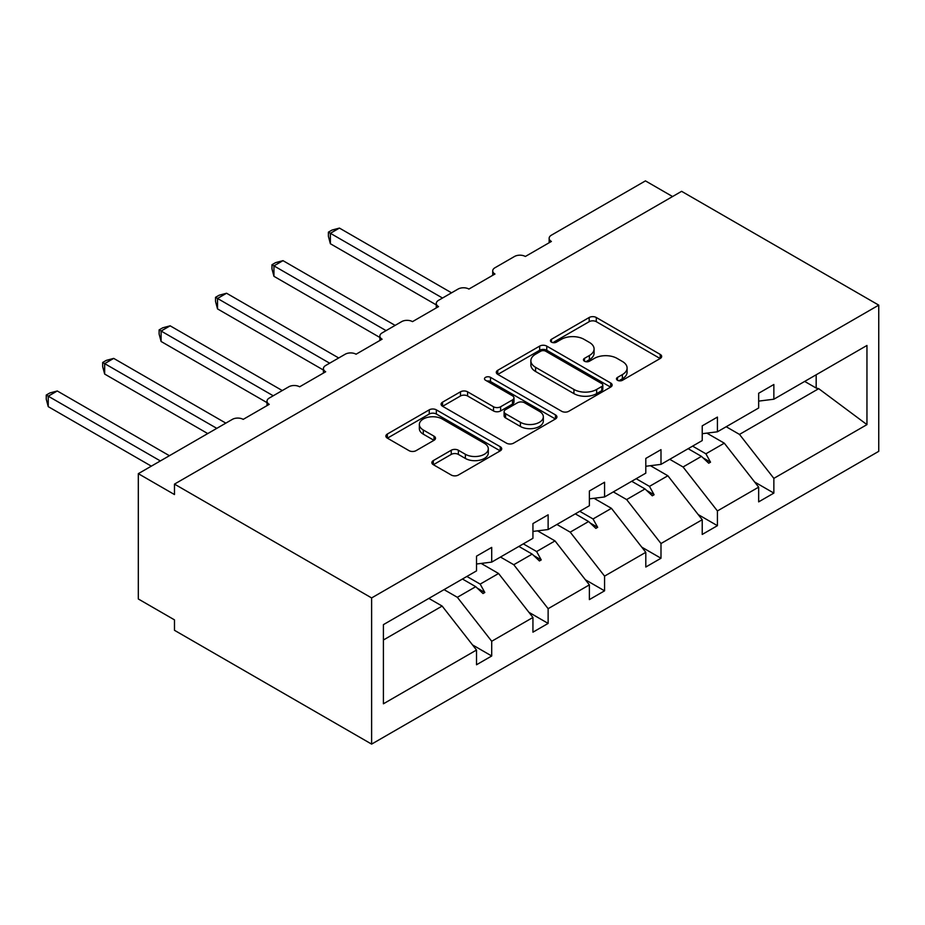 <?xml version="1.0" encoding="UTF-8"?>
<svg xmlns="http://www.w3.org/2000/svg" width="925" height="925" viewBox="0 0 925 925"><rect width="100%" height="100%" fill="white"/><g stroke="black" fill="none" stroke-linecap="round" stroke-linejoin="round"><path stroke-width="1.39" d="M617.507 380.279A3.515 2.035 0 0 0 622.479 380.279L660.207 358.495A5.018 2.902 0 0 0 661.676 356.449A5.018 2.902 0 0 0 660.207 354.402L596.29 317.495A5.018 2.902 0 0 0 589.19 317.495L551.473 339.278A3.515 2.035 0 0 0 550.433 340.712A3.515 2.035 0 0 0 551.473 342.146A3.515 2.035 0 0 0 556.434 342.146L561.325 339.336A16.072 9.273 0 0 1 584.045 339.336L589.375 342.4A16.072 9.273 0 0 1 594.081 348.968A16.072 9.273 0 0 1 589.375 355.524L584.484 358.345A3.515 2.035 0 0 0 583.455 359.779A3.515 2.035 0 0 0 584.484 361.212A3.515 2.035 0 0 0 589.456 361.212L594.336 358.391A16.072 9.273 0 0 1 617.067 358.391L622.386 361.467A16.072 9.273 0 0 1 627.092 368.034A16.072 9.273 0 0 1 622.386 374.59L617.507 377.412A3.515 2.035 0 0 0 616.478 378.845A3.515 2.035 0 0 0 617.507 380.279L617.507 377.412M433.328 460.581A5.018 2.902 0 0 0 431.848 462.627A5.018 2.902 0 0 0 433.328 464.685L451.25 475.034A5.018 2.902 0 0 0 458.361 475.034L500.252 450.845A5.018 2.902 0 0 0 501.72 448.798A5.018 2.902 0 0 0 500.252 446.74L436.346 409.844A5.018 2.902 0 0 0 429.246 409.844L387.344 434.033A5.018 2.902 0 0 0 385.875 436.08A5.018 2.902 0 0 0 387.344 438.138L409 450.637A5.018 2.902 0 0 0 416.1 450.637L434.033 440.288A5.018 2.902 0 0 0 435.502 438.242A5.018 2.902 0 0 0 434.033 436.184L423.292 429.986A13.436 7.758 0 0 1 419.36 424.506A13.436 7.758 0 0 1 427.651 417.337A13.436 7.758 0 0 1 442.289 419.025L484.365 443.306A13.436 7.758 0 0 1 488.296 448.798A13.436 7.758 0 0 1 480.006 455.956A13.436 7.758 0 0 1 465.368 454.279L458.361 450.232A5.018 2.902 0 0 0 451.25 450.232L433.328 460.581L433.328 464.685M878.75 305.134L371.619 597.932L371.619 744.116L878.75 451.331L878.75 305.134L681.609 191.325L174.478 484.11L174.478 494.551L138.311 473.669L232.348 419.372A7.677 4.428 180 0 1 243.206 419.372L269.244 404.341A7.677 4.428 0 0 1 267.001 401.207A7.677 4.428 0 0 1 269.244 398.074L288.785 386.8A7.677 4.428 180 0 1 299.631 386.8L325.681 371.757A7.677 4.428 0 0 1 323.426 368.624A7.677 4.428 0 0 1 325.681 365.491L345.21 354.217A7.677 4.428 180 0 1 356.067 354.217L382.106 339.186A7.677 4.428 0 0 1 379.863 336.053A7.677 4.428 0 0 1 382.106 332.919L401.635 321.634A7.677 4.428 180 0 1 412.492 321.634L438.531 306.603A7.677 4.428 0 0 1 436.288 303.469A7.677 4.428 0 0 1 438.531 300.336L458.072 289.062A7.677 4.428 180 0 1 468.917 289.062L494.967 274.02A7.677 4.428 0 0 1 492.713 270.886A7.677 4.428 0 0 1 494.967 267.753L514.497 256.479A7.677 4.428 180 0 1 525.354 256.479L551.393 241.448A7.677 4.428 0 0 1 549.149 238.315A7.677 4.428 0 0 1 551.393 235.181L645.442 180.884L672.567 196.539M371.619 597.932L174.478 484.11M561.672 411.278A5.018 2.902 0 0 0 568.783 411.278L610.673 387.089A5.018 2.902 0 0 0 612.142 385.043A5.018 2.902 0 0 0 610.673 382.996L546.768 346.1A5.018 2.902 0 0 0 539.668 346.1L497.766 370.289A5.018 2.902 0 0 0 496.297 372.336A5.018 2.902 0 0 0 497.766 374.382L561.672 411.278M486.92 381.042A3.515 2.035 0 0 1 490.493 381.528L490.493 377.354L555.462 414.874A5.018 2.902 0 0 1 556.931 416.921A5.018 2.902 0 0 1 555.462 418.967L513.572 443.156A5.018 2.902 0 0 1 506.461 443.156L442.555 406.26L442.555 402.155A5.018 2.902 0 0 0 441.086 404.213A5.018 2.902 0 0 0 442.555 406.26M442.555 402.155L460.488 391.807A5.018 2.902 0 0 1 467.587 391.807L493.511 406.769A5.018 2.902 0 0 0 500.61 406.769L512.496 399.901A5.018 2.902 0 0 0 513.976 397.854A5.018 2.902 0 0 0 512.496 395.808L485.521 380.221A3.515 2.035 0 0 1 484.492 378.788A3.515 2.035 0 0 1 486.654 376.914A3.515 2.035 0 0 1 490.493 377.354M383.413 639.996L442.15 606.072L476.514 650.032L383.413 703.798L383.413 624.641L476.514 570.887L476.514 556.168L491.707 547.392L491.707 562.111L476.514 564.007M472.502 644.898L491.707 655.987L491.707 641.268L532.939 617.461L498.575 573.5L481.15 563.429M444.046 589.63L457.343 597.307L491.707 641.268M491.707 562.111L532.939 538.304L532.939 523.585L548.132 514.809L548.132 529.539L532.939 531.424M528.927 612.315L548.132 623.415L548.132 608.685L589.375 584.877L555.012 540.917L537.575 530.857M500.483 557.047L513.768 564.724L548.132 608.685M548.132 529.539L589.375 505.732L589.375 491.002L604.568 482.237L604.568 496.956L589.375 498.853M585.352 579.744L604.568 590.832L604.568 576.113L645.8 552.306L611.437 508.345L594 498.274M556.908 524.475L570.205 532.153L604.568 576.113M604.568 496.956L645.8 473.149L645.8 458.43L660.993 449.654L660.993 464.373L645.8 466.269M641.788 547.161L660.993 558.249L660.993 543.53L702.225 519.723L667.862 475.762L650.425 465.691M613.333 491.892L626.63 499.569L660.993 543.53M660.993 464.373L702.225 440.566L702.225 425.847L717.418 417.083L717.418 431.802L702.225 433.698M698.213 514.589L717.418 525.678L717.418 510.947L758.662 487.14L758.662 501.87L773.855 493.094L773.855 478.375L866.956 424.621L818.706 388.673L816.174 388.049L816.174 374.787M669.769 459.32L683.055 466.986L717.418 510.947M717.418 431.802L758.662 407.994L758.662 393.264L773.855 384.499L773.855 399.218L758.662 401.115M754.638 482.006L773.855 493.094M726.194 426.737L739.491 434.415L773.855 478.375M138.311 473.669L138.311 598.972L174.478 619.866L174.478 630.307L371.619 744.116M442.15 606.072L428.853 598.406M491.707 655.987L476.514 664.763L476.514 650.032M548.132 623.415L532.939 632.18L532.939 617.461M604.568 590.832L589.375 599.608L589.375 584.877M660.993 558.249L645.8 567.025L645.8 552.306M717.418 525.678L702.225 534.442L702.225 519.723M773.855 399.218L866.956 345.464L866.956 424.621M466.894 576.448L480.179 584.114L498.575 573.5M457.343 597.307L475.739 586.681L483.012 593.538L484.816 592.497L480.179 584.114M462.442 579.004L475.739 586.681M523.319 543.865L536.616 551.543L555.012 540.917M513.768 564.724L532.176 554.11L539.437 560.955L541.241 559.914L536.616 551.543M518.879 546.432L532.176 554.11M579.744 511.282L593.041 518.96L611.437 508.345M570.205 532.153L588.601 521.527L595.862 528.383L597.677 527.331L593.041 518.96M575.304 513.849L588.601 521.527M636.18 478.711L649.466 486.388L667.862 475.762M626.63 499.569L645.026 488.943L652.298 495.8L654.102 494.759L649.466 486.388M631.729 481.278L645.026 488.943M692.605 446.127L705.902 453.805L724.298 443.179L706.862 433.12M683.055 466.986L701.451 456.372L708.723 463.217L710.527 462.176L705.902 453.805M688.165 448.694L701.451 456.372M724.298 443.179L758.662 487.14M739.491 434.415L818.706 388.673M804.692 381.424L816.174 388.049M703.012 457.829L710.527 462.176M646.587 490.412L654.102 494.759M590.15 522.995L597.677 527.331M533.725 555.567L541.241 559.914M477.3 588.15L484.816 592.497M618.918 380.776L622.386 378.764A16.072 9.273 0 0 0 627.092 372.208L627.092 368.034M594.081 348.968L594.081 353.142A16.072 9.273 0 0 1 589.375 359.698L585.895 361.71M660.138 358.542L596.29 321.68A5.018 2.902 0 0 0 589.19 321.68L552.873 342.643M610.604 387.136L546.768 350.274A5.018 2.902 0 0 0 539.668 350.274L497.835 374.417M601.793 386.477A3.515 2.035 0 0 0 602.822 385.043A3.515 2.035 0 0 0 601.793 383.609L545.704 351.222A3.515 2.035 0 0 0 540.732 351.222L535.575 354.194A16.072 9.273 0 0 0 530.869 360.75A16.072 9.273 0 0 0 535.575 367.317L573.928 389.448A16.072 9.273 0 0 0 596.648 389.448L601.793 386.477L601.793 390.651A3.515 2.035 0 0 0 602.822 389.217L602.822 385.043M530.869 360.75L530.869 364.924A16.072 9.273 0 0 0 535.575 371.492L535.575 367.317M601.793 390.651L596.648 393.622A16.072 9.273 0 0 1 573.928 393.622L535.575 371.492M442.624 406.295L460.488 395.981L460.488 391.807M513.976 397.854L513.976 402.028A5.018 2.902 0 0 1 512.496 404.086L500.61 410.954A5.018 2.902 0 0 1 493.511 410.954L467.587 395.981A5.018 2.902 0 0 0 460.488 395.981M490.493 381.528L555.393 419.002M520.405 422.297A13.436 7.758 0 0 0 535.043 423.985A13.436 7.758 0 0 0 543.333 416.817A13.436 7.758 0 0 0 539.391 411.336L524.567 402.78A5.018 2.902 0 0 0 517.468 402.78L505.582 409.636A5.018 2.902 0 0 0 504.102 411.694A5.018 2.902 0 0 0 505.582 413.741L520.405 422.297L520.405 426.471A13.436 7.758 0 0 0 535.043 428.159A13.436 7.758 0 0 0 543.333 420.991L543.333 416.817M504.102 411.694L504.102 415.868A5.018 2.902 0 0 0 505.582 417.915L505.582 413.741M520.405 426.471L505.582 417.915M488.296 448.798L488.296 452.972A13.436 7.758 0 0 1 480.006 460.141A13.436 7.758 0 0 1 465.368 458.453L458.361 454.406A5.018 2.902 0 0 0 451.25 454.406L433.386 464.72M419.36 424.506L419.36 428.68A13.436 7.758 0 0 0 423.292 434.16L423.292 429.986M433.964 440.323L423.292 434.16M500.182 450.88L436.346 414.018A5.018 2.902 0 0 0 429.246 414.018L387.413 438.172M328.398 232.152L330.375 233.297L330.375 243.738L328.398 236.326L328.398 232.152L332.006 230.071L339.429 228.082L330.375 233.297L442.508 298.035M330.375 243.738L436.288 304.892M339.429 228.082L451.55 292.82M271.962 264.735L273.95 265.88L273.95 276.321L271.962 268.909L271.962 264.735L275.581 262.642L282.992 260.653L273.95 265.88L386.083 330.618M273.95 276.321L379.863 337.463M282.992 260.653L395.125 325.392M215.537 297.307L217.525 298.463L217.525 308.904L215.537 301.481L215.537 297.307L219.144 295.225L226.567 293.237L217.525 298.463L329.658 363.201M217.525 308.904L323.426 370.046M226.567 293.237L338.7 357.975M159.112 329.89L161.1 331.034L161.1 341.475L159.112 334.064L159.112 329.89L162.719 327.808L170.142 325.82L161.1 331.034L273.222 395.773M161.1 341.475L267.001 402.629M170.142 325.82L282.275 390.558M102.675 362.473L104.664 363.618L104.664 374.058L102.675 366.635L102.675 362.473L106.294 360.38L113.706 358.391L104.664 363.618L216.797 428.356M104.664 374.058L207.755 433.571M113.706 358.391L225.839 423.13M46.25 395.044L48.239 396.189L48.239 406.642L46.25 399.218L46.25 395.044L49.857 392.963L57.281 390.974L48.239 396.189L160.372 460.939M48.239 406.642L151.33 466.154M57.281 390.974L169.414 455.713M622.386 378.764L622.386 374.59M584.484 361.212L584.484 358.345M589.375 359.698L589.375 355.524M551.473 342.146L551.473 339.278M589.19 321.68L589.19 317.495M596.29 321.68L596.29 317.495M660.207 358.495L660.207 354.402M497.766 374.382L497.766 370.289M539.668 350.274L539.668 346.1M546.768 350.274L546.768 346.1M610.673 387.089L610.673 382.996M573.928 393.622L573.928 389.448M596.648 393.622L596.648 389.448M467.587 395.981L467.587 391.807M493.511 410.954L493.511 406.769M500.61 410.954L500.61 406.769M512.496 404.086L512.496 399.901M555.462 418.967L555.462 414.874M451.25 454.406L451.25 450.232M458.361 454.406L458.361 450.232M465.368 458.453L465.368 454.279M434.033 440.288L434.033 436.184M387.344 438.138L387.344 434.033M429.246 414.018L429.246 409.844M436.346 414.018L436.346 409.844M500.252 450.845L500.252 446.74M549.149 242.743L549.149 238.315M492.713 275.315L492.713 270.886M436.288 307.898L436.288 303.469M379.863 340.481L379.863 336.053M323.426 373.053L323.426 368.624M267.001 405.636L267.001 401.207"/></g></svg>

